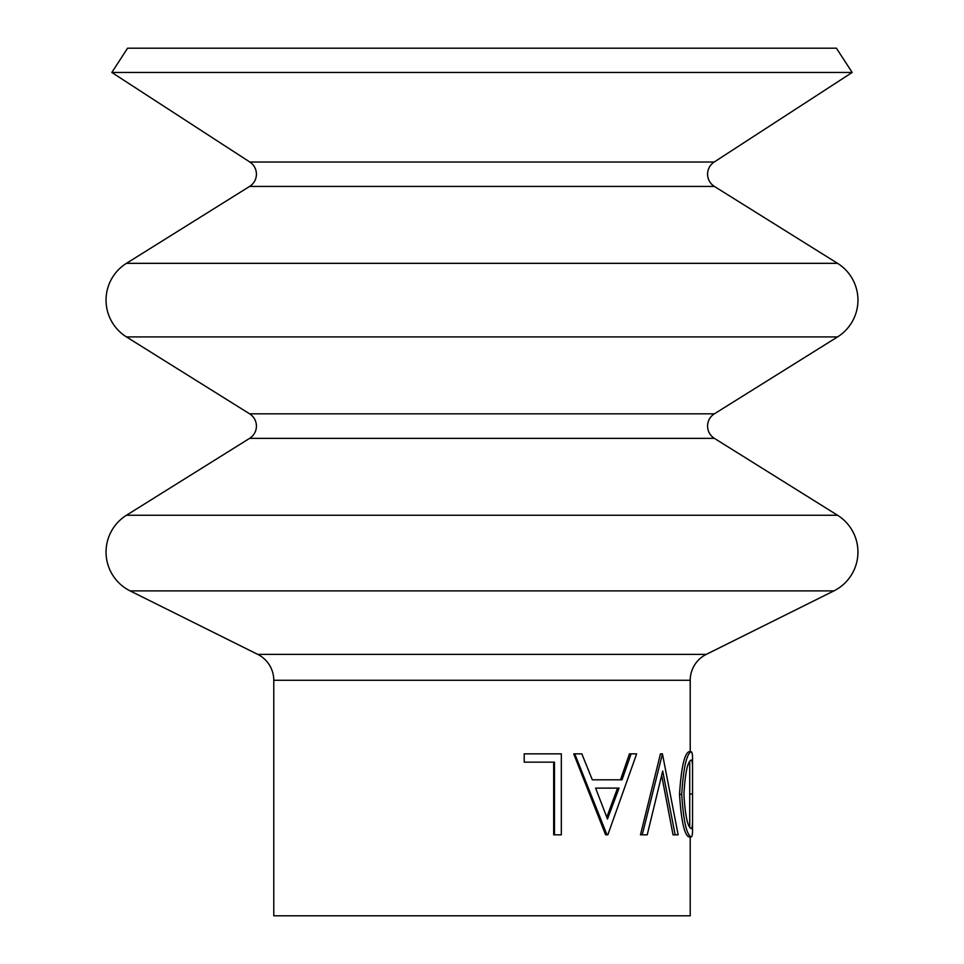 <?xml version="1.0" encoding="UTF-8"?>
<svg xmlns="http://www.w3.org/2000/svg" width="964" height="964" viewBox="0 0 964 964"><rect width="100%" height="100%" fill="white"/><g stroke="black" fill="none" stroke-linecap="round" stroke-linejoin="round"><path stroke-width="1.45" d="M852.176 72.457L111.824 72.457L127.573 48.2L836.427 48.2L852.176 72.457L714.167 162.036A14.46 14.46 0 0 0 714.384 186.426L249.616 186.426L126.453 263.329A43.38 43.38 0 0 0 126.453 336.918L249.616 413.821A14.46 14.46 0 0 1 249.616 438.355L126.453 515.258A43.38 43.38 0 0 0 130.092 590.884L257.737 654.387A28.92 28.92 0 0 1 273.776 680.283L273.776 915.8L690.224 915.8L690.224 836.897M714.384 186.426L837.547 263.329A43.38 43.38 0 0 1 837.547 336.918L126.453 336.918M837.547 336.918L714.384 413.821A14.46 14.46 0 0 0 714.384 438.355L837.547 515.258A43.38 43.38 0 0 1 833.908 590.884L130.092 590.884M249.616 186.426A14.46 14.46 0 0 0 249.833 162.036L111.824 72.457M689.718 761.319L689.718 827.257M692.538 819.099L692.538 829.414C692.574 834.378 692.116 836.873 691.152 836.897C686.573 834.824 683.428 820.653 681.717 794.372C683.392 768.368 686.501 754.161 691.067 751.775C692.092 751.703 692.586 754.197 692.538 759.271L692.538 769.417C692.61 763.163 692.128 760.042 691.104 760.078C687.561 761.632 685.163 773.068 683.922 794.384C685.187 815.484 687.585 826.895 691.104 828.594C692.128 828.462 692.598 825.292 692.538 819.099L692.538 769.417M690.224 751.775L690.224 680.283A28.92 28.92 0 0 1 706.263 654.387L833.908 590.884M675.161 834.824L662.702 771.007L647.23 834.824L642.229 834.824L662.437 753.848L678.15 834.824L673.029 834.824L661.702 775.562M642.229 834.824L640.47 834.824L660.461 753.848L662.437 753.848M631.107 753.848L636.662 753.848L607.838 834.824L605.621 834.824L573.713 753.848L581.834 753.848L592.33 779.804L620.527 779.804L629.468 753.848L631.107 753.848L622.057 779.804L592.33 779.804M554.469 834.824L554.469 762.15L524.211 762.15L524.211 753.848L561.325 753.848L561.325 834.824L553.673 834.824L553.673 762.15M524.211 762.15L524.211 753.848M691.152 836.897L688.85 836.897C684.332 834.836 681.223 820.653 679.524 794.372C681.174 768.368 684.259 754.161 688.778 751.775L691.067 751.775M681.717 794.372L679.524 794.372M689.947 794.011L692.248 794.011M606.995 834.824L574.737 753.848M595.607 788.106L607.477 819.039L619.057 788.106L595.607 788.106L617.55 788.106L606.79 817.219M837.547 515.258L126.453 515.258M837.547 263.329L126.453 263.329M714.384 438.355L249.616 438.355M714.167 162.036L249.833 162.036M714.384 413.821L249.616 413.821M706.263 654.387L257.737 654.387M690.224 680.283L273.776 680.283"/></g></svg>

